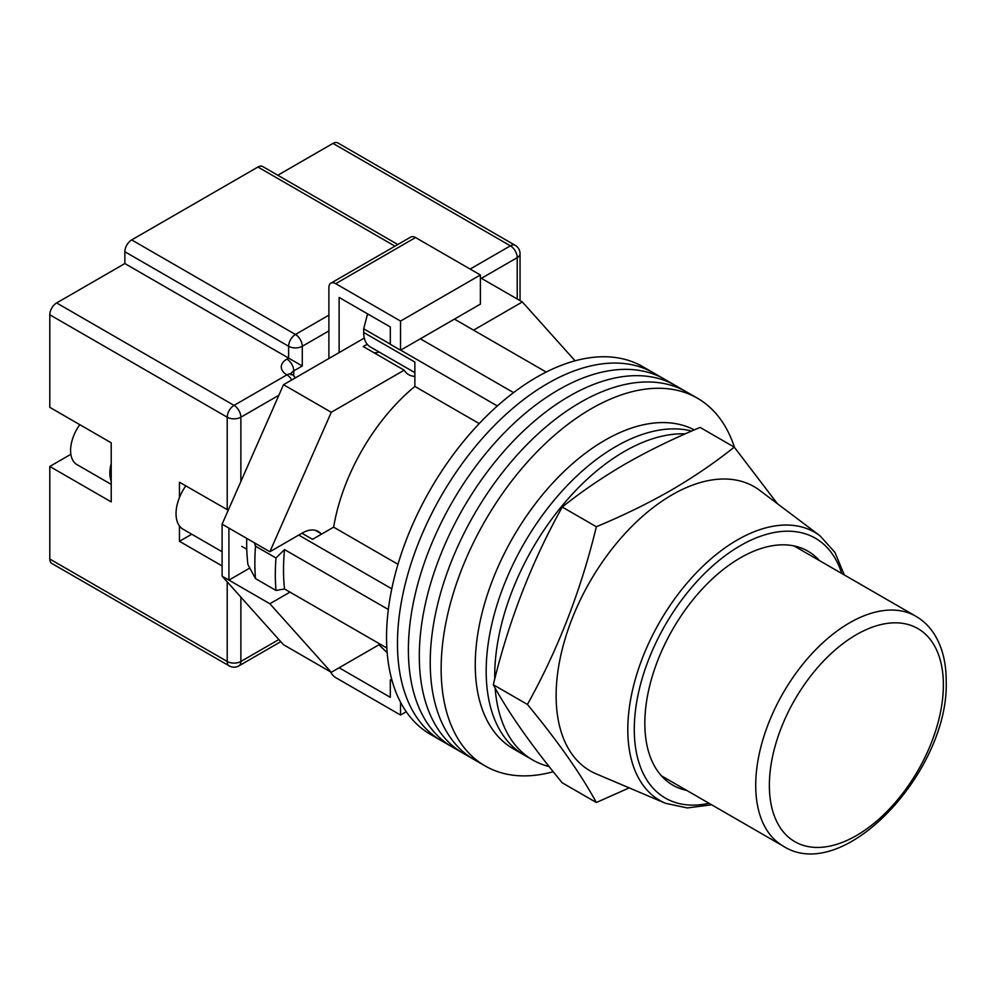 <?xml version="1.0" encoding="UTF-8"?>
<svg xmlns="http://www.w3.org/2000/svg" width="996" height="996" viewBox="0 0 996 996"><rect width="100%" height="100%" fill="white"/><g stroke="black" fill="none" stroke-linecap="round" stroke-linejoin="round"><path stroke-width="1.49" d="M734.475 447.416A212.31 122.57 120 0 0 697.424 398.213L653.75 373.002A212.31 122.57 120 0 0 547.588 383.522A212.31 122.57 120 0 0 408.895 570.608A212.31 122.57 120 0 0 441.44 740.725L430.521 734.426A212.31 122.57 120 0 1 397.977 564.296A212.31 122.57 120 0 1 536.682 377.21A212.31 122.57 120 0 1 642.831 366.702L653.75 373.002A212.31 122.57 120 0 0 547.588 383.522A212.31 122.57 120 0 0 408.895 570.608A212.31 122.57 120 0 0 441.44 740.725L452.358 747.025A212.31 122.57 120 0 1 419.814 576.908A212.31 122.57 120 0 1 558.507 389.822A212.31 122.57 120 0 0 419.814 576.908A212.31 122.57 120 0 0 452.358 747.025L463.277 753.337A212.31 122.57 120 0 1 430.733 583.208A212.31 122.57 120 0 1 569.426 396.122A212.31 122.57 120 0 0 430.733 583.208A212.31 122.57 120 0 0 463.277 753.337L474.196 759.637A212.31 122.57 120 0 1 441.651 589.508A212.31 122.57 120 0 1 580.344 402.421A212.31 122.57 120 0 0 441.651 589.508A212.31 122.57 120 0 0 474.196 759.637L485.114 765.936A212.31 122.57 120 0 0 553.253 771.726M664.668 379.302A212.31 122.57 120 0 0 558.507 389.822A212.31 122.57 120 0 1 664.668 379.302M675.587 385.614A212.31 122.57 120 0 0 569.426 396.122A212.31 122.57 120 0 1 675.587 385.614M686.505 391.914A212.31 122.57 120 0 0 580.344 402.421A212.31 122.57 120 0 1 686.505 391.914M697.424 398.213A212.31 122.57 120 0 0 591.263 408.734A212.31 122.57 120 0 0 452.57 595.82A212.31 122.57 120 0 0 485.114 765.936M454.45 319.106L546.194 372.068M386.859 648.047L284.532 588.972A202.661 117.005 -60 0 1 284.532 549.58L388.34 609.515M420.337 338.802L513.562 392.623M301.937 533.221L312.52 539.334L333.635 527.145A149.574 86.366 -60 0 1 414.871 386.423L414.871 362.046L363.689 332.502L363.689 328.792L367.287 314.948A196.847 113.644 -60 0 1 368.246 314.25M392.2 681.077L390.308 679.982L390.308 697.312L339.126 667.768L378.966 644.773L387.183 652.679M284.532 588.972L275.979 590.441L255.511 578.614L247.929 564.595A196.847 113.644 -60 0 1 246.759 538.4M254.453 542.845L255.511 546.182A214.24 123.691 120 0 0 255.511 578.614M275.979 590.441A214.24 123.691 -60 0 1 275.979 557.997L255.511 546.182M275.979 557.997L284.532 549.58M298.725 535.076L391.789 588.81M368.831 314.587L367.287 314.948M363.689 328.792L390.308 344.155M400.678 350.144L497.353 405.97M479.225 423.586L414.871 386.423M397.977 564.296L333.635 527.145M414.871 372.653L370.188 346.857A31.362 18.102 -60 0 1 363.689 332.502M495.149 688.049A183.351 105.862 120 0 0 532.686 759.973L524.157 755.055A183.351 105.862 120 0 1 496.045 608.12A183.351 105.862 120 0 1 615.827 446.557A183.351 105.862 120 0 1 691.66 431.044A183.351 105.862 120 0 0 615.827 446.557A183.351 105.862 120 0 0 496.045 608.12A183.351 105.862 120 0 0 524.157 755.055L513.239 748.743A183.351 105.862 120 0 1 485.127 601.821A183.351 105.862 120 0 1 604.908 440.244A183.351 105.862 120 0 1 694.299 429.911M685.236 433.858A183.351 105.862 120 0 0 624.368 451.474A183.351 105.862 120 0 0 494.738 679.035M532.686 759.973A183.351 105.862 120 0 0 549.12 766.547M222.096 551.747L183.04 529.187A33.777 19.497 -60 0 1 185.791 485.861M473.561 330.137L522.352 301.962L575.066 360.813M320.724 533.47A31.847 18.389 -60 0 0 318.197 531.453A31.847 18.389 -60 0 0 302.274 533.034L269.866 551.747L331.282 412.282L404.177 370.188A36.192 20.891 120 0 0 408.721 374.67A36.192 20.891 120 0 0 414.871 376.364M289.998 592.122L269.866 603.75L228.918 580.108L228.918 528.104L222.096 524.17L222.096 576.174L283.511 644.723L331.282 672.3L269.866 603.75M380.074 644.126L331.282 672.3M331.282 412.282L283.511 384.705L222.096 524.17M283.511 384.705L364.287 338.067M367.188 344.267L363.241 346.546L404.177 370.188M522.352 301.962L480.383 277.735M249.784 568.069L228.918 580.108L222.096 576.174M269.866 551.747L228.918 528.104M373.936 352.721A36.192 20.891 120 0 0 379.215 352.074M339.126 352.596L339.126 297.431L390.308 326.987L390.308 344.317L400.541 350.231L480.383 304.129L480.383 274.983L415.556 237.546L335.714 283.648A9.649 5.578 -120 0 0 330.896 283.163A9.649 5.578 -120 0 0 328.892 287.583L328.892 358.498M400.541 350.231L400.541 321.073L480.383 274.983M400.541 321.073L335.714 283.648M330.896 283.163L410.726 237.073A9.649 5.578 60 0 1 415.556 237.546M406.281 711.729L400.541 715.041L335.714 677.616A9.649 5.578 -120 0 1 330.535 671.864M400.541 715.041L400.541 702.23M390.308 679.982L391.677 679.185M111.216 481.13A30.876 17.828 -60 0 1 111.216 463.588M111.216 484.38L77.003 464.634A30.876 17.828 -60 0 1 79.78 424.657M49.8 559.03L227.213 661.468A9.649 5.578 120 0 0 229.217 665.888L51.804 563.45A9.649 5.578 -60 0 1 49.8 559.03L49.8 466.452L111.216 501.909L111.216 442.809L49.8 407.352L49.8 314.773A9.649 5.578 -60 0 1 56.623 302.946L124.861 263.554L124.861 251.739A9.649 5.578 -60 0 1 131.684 239.912L257.927 167.029A9.649 5.578 -60 0 1 262.745 166.556L397.815 244.53M179.454 525.963L179.454 541.301L222.096 565.927M228.246 510.226L179.454 482.213L179.454 497.552M277.809 175.246L332.988 143.399A9.649 5.578 -60 0 1 337.806 142.914L515.231 245.352A9.649 5.578 120 0 0 510.4 245.825L332.988 143.399M328.892 330.921L302.274 346.284L302.274 365.98L124.861 263.554M70.878 454.276A36.192 20.891 -60 0 1 70.268 454.624L49.8 466.452M191.742 534.205L179.454 541.301M686.73 790.413A135.107 77.999 -60 0 1 677.766 787.624A135.107 77.999 -60 0 1 644.835 723.32A135.107 77.999 -60 0 1 706.948 584.104A135.107 77.999 -60 0 1 812.524 554.212A135.107 77.999 -60 0 1 819.422 560.586M672.126 494.813A164.054 94.72 -60 0 1 759.749 490.393L819.994 535.786A154.841 89.391 -60 0 0 699.005 570.061A154.841 89.391 -60 0 0 627.804 729.595A154.841 89.391 -60 0 0 665.54 803.311L596.106 773.83A164.054 94.72 -60 0 1 556.129 695.743A164.054 94.72 -60 0 1 672.126 494.813M596.355 802.515L562.242 782.819C531.665 745.743 508.682 713.049 493.294 684.738C508.682 621.118 531.665 561.881 562.242 507.039C581.44 491.663 602.493 477.283 625.426 463.912C648.508 450.715 673.408 438.551 700.126 427.433L734.251 447.129C714.991 462.555 693.926 476.935 671.067 490.256C647.898 503.503 622.998 515.654 596.355 526.735C580.979 590.354 557.997 649.591 527.419 704.433C557.997 741.51 580.979 774.216 596.355 802.515L629.198 787.873M777.403 503.702L734.251 447.129M527.419 704.433L493.294 684.738M596.355 526.735L562.242 507.039M240.87 597.114L240.87 661.468A9.649 5.578 180 0 1 227.213 661.468L227.213 581.876M227.213 509.79L227.213 417.2L49.8 314.773M229.217 665.888A9.649 9.649 0 0 0 238.866 665.888A9.649 5.578 60 0 0 240.87 661.468L278.868 639.532M517.223 299.012L517.223 257.64L481.404 278.332M278.868 395.263L240.87 417.2L240.87 481.554M470.149 269.069L510.4 245.825A9.649 5.578 60 0 1 517.223 257.64A9.649 5.578 180 0 0 520.049 253.706A9.649 9.649 0 0 0 515.231 245.352M56.623 302.946L234.048 405.384L286.923 374.845A19.298 11.143 180 0 1 286.923 359.095L288.628 358.112L288.628 346.284L124.861 251.739M394.989 246.161L257.927 167.029M131.684 239.912L295.451 334.469L328.892 315.159M302.274 365.98L293.745 370.91L293.745 375.903M286.923 359.095A9.649 5.578 -120 0 1 293.745 370.91A9.649 5.578 0 0 0 291.056 373.923M295.451 334.469A9.649 5.578 120 0 0 288.628 346.284A9.649 5.578 0 0 0 302.274 346.284A9.649 5.578 60 0 0 295.451 334.469M295.289 377.907A9.649 9.649 0 0 0 291.753 374.372A9.649 5.578 120 0 0 286.923 374.845A9.649 5.578 -120 0 1 291.753 379.949M234.048 405.384A9.649 5.578 120 0 0 227.213 417.2A9.649 5.578 180 0 0 240.87 417.2A9.649 5.578 -120 0 0 234.048 405.384M71.015 455.06L70.268 454.624M841.732 573.459A150.035 86.627 120 0 0 724.528 556.179A150.035 86.627 120 0 0 634.278 729.408A150.035 86.627 120 0 0 709.04 803.286M755.715 785.371A132.692 76.605 -60 0 1 813.645 651.832A132.692 76.605 -60 0 1 915.897 616.275C923.641 620.794 929.965 627.069 934.883 635.099C942.453 647.749 946.225 663.037 946.2 680.965C949.462 770.319 843.911 885.245 783.205 846.114A132.692 76.605 -60 0 1 755.715 785.371M943.374 684.899A123.043 71.04 120 0 0 856.373 634.676A123.043 71.04 120 0 0 769.373 785.371A123.043 71.04 120 0 0 856.373 835.594A123.043 71.04 120 0 0 943.374 684.899M315.197 530.27L321.696 534.03M246.759 549.269L241.779 546.381M291.753 374.372L290.583 373.488L290.919 374.845M520.049 253.706L520.049 300.643M280.785 641.673L238.866 665.888M844.322 574.966L834.934 552.382L819.994 535.786M711.642 804.793L687.377 807.943L665.54 803.311M915.897 616.275L793.999 545.908M783.205 846.114L661.307 775.735"/></g></svg>
